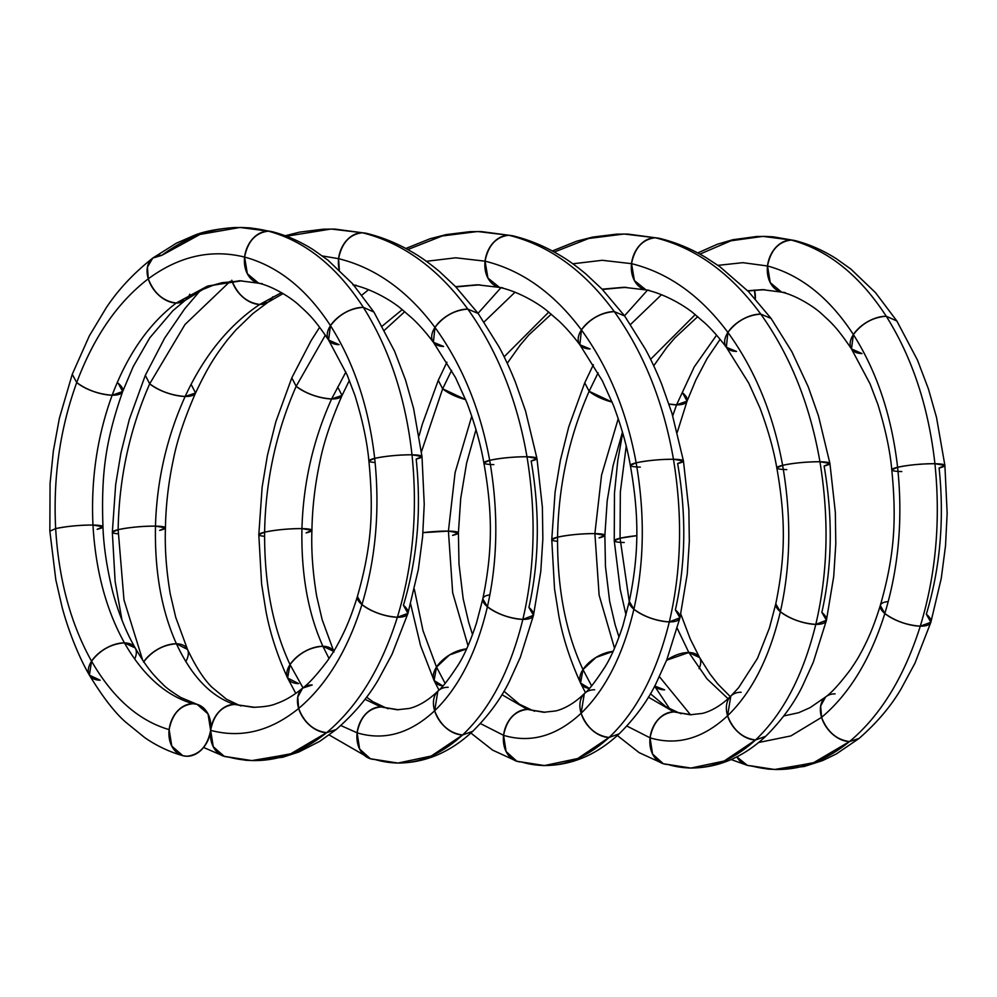 <?xml version="1.0" encoding="UTF-8"?>
<svg xmlns="http://www.w3.org/2000/svg" width="997" height="997" viewBox="0 0 997 997"><rect width="100%" height="100%" fill="white"/><g stroke="black" fill="none" stroke-linecap="round" stroke-linejoin="round"><path stroke-width="1.5" d="M783.804 715.958L798.647 712.718L810.062 707.671L825.591 696.978L820.656 705.976L821.578 717.366L790.895 735.911L758.543 742.528L790.895 735.911L821.578 717.366C849.407 693.887 870.506 659.266 884.838 613.491C898.733 567.343 902.983 518.614 897.599 467.281C891.704 416.085 876.974 371.844 853.395 334.568C829.442 297.854 800.815 274.998 767.516 265.987A26.645 20.501 105 0 0 785.225 292.62L781.598 292.133L770.27 282.687L767.516 265.987L742.802 262.672L717.99 265.352L742.802 262.672L767.516 265.987C770.669 250.172 778.595 241.523 791.306 240.065L766.12 236.439L756.885 236.476L732.832 239.729L717.416 244.228L697.726 252.926M781.598 292.133L762.481 289.653L747.675 290.763L762.518 289.653M825.578 696.99C831.523 692.815 839.81 683.68 850.466 669.61C859.19 656.711 859.165 655.777 861.994 650.767C865.944 643.015 872.313 631.325 880.314 605.441C894.396 556.164 896.752 520.696 891.792 469.861L897.599 467.281C891.704 416.085 876.974 371.844 853.395 334.568A26.645 14.693 148.8 0 0 862.019 353.574L851.463 348.9L853.395 334.568C829.442 297.854 800.815 274.998 767.516 265.987L742.802 262.672L717.99 265.352M764.699 289.703L747.675 290.763M758.543 742.528L790.895 735.911L821.578 717.366C849.407 693.887 870.506 659.266 884.838 613.491L880.314 605.441L884.838 613.491C898.733 567.343 902.983 518.614 897.599 467.281L891.792 469.861C890.097 450.843 885.448 428.997 877.846 404.308L869.995 383.72L851.488 348.95L853.395 334.568C862.019 323.327 872.973 317.233 886.258 316.261C859.8 275.471 828.146 250.073 791.306 240.065L762.917 236.376L730.951 240.788L699.919 254.11M765.97 236.426L791.306 240.065C828.146 250.073 859.8 275.471 886.258 316.261C859.8 275.471 828.146 250.073 791.306 240.065C778.595 241.523 770.669 250.172 767.516 265.987C800.815 274.998 829.442 297.854 853.395 334.568C862.019 323.327 872.973 317.233 886.258 316.261L896.839 320.972L886.258 316.261C912.305 357.674 928.531 406.826 934.924 463.717C928.531 406.826 912.305 357.674 886.258 316.261C912.305 357.674 928.531 406.826 934.924 463.717L944.894 465.425L939.099 467.992C944.483 519.312 940.221 568.053 926.338 614.202C940.221 568.053 944.483 519.312 939.099 467.992A26.645 3.278 175.3 0 0 934.924 463.717L944.894 465.425L936.495 417.357L928.444 388.992L917.477 360.104L896.839 320.972M755.302 298.901A26.645 18.482 51.8 0 0 754.442 290.065L755.302 298.901A26.645 18.482 51.8 0 0 754.442 290.065M886.258 316.261A26.645 14.693 -31.2 0 0 853.395 334.568C876.974 371.844 891.704 416.085 897.599 467.281C908.915 464.951 921.353 463.755 934.924 463.717C940.744 520.746 935.871 574.895 920.281 626.166C935.871 574.895 940.744 520.746 934.924 463.717C921.353 463.755 908.915 464.951 897.599 467.281C902.983 518.614 898.733 567.343 884.838 613.491C895.019 620.944 906.834 625.169 920.281 626.166C935.871 574.895 940.744 520.746 934.924 463.717A26.645 3.278 -4.7 0 0 897.599 467.281A26.645 3.278 175.3 0 0 901.774 471.569M825.541 697.028L820.656 706.001L821.578 717.366C827.236 731.773 836.558 739.836 849.519 741.569C880.613 715.485 904.192 677.013 920.281 626.166L930.862 622.278L941.255 578.422L945.53 545.708L947.15 513.156L944.894 465.425M888.227 601.602A26.645 9.397 -161.4 0 0 884.838 613.491C895.019 620.944 906.834 625.169 920.281 626.166L930.862 622.29L926.338 614.202A26.645 9.397 -161.4 0 1 920.281 626.166C904.192 677.013 880.613 715.485 849.519 741.569C880.613 715.485 904.192 677.013 920.281 626.166A26.645 9.397 18.6 0 1 884.838 613.491C870.506 659.266 849.407 693.887 821.578 717.366C827.236 731.773 836.558 739.836 849.519 741.569L859.053 738.453C877.024 722.725 891.106 706.088 901.288 688.553L914.959 663.167L930.862 622.29M731.137 759.552L747.227 765.297L736.795 756.848L747.239 765.297L768.076 769.111L777.286 769.534L814.35 762.531L849.519 741.569L859.065 738.441M659.428 676.701L690.497 714.762M626.216 446.17L620.333 491.995L620.059 538.23A26.645 3.278 -4.7 0 1 636.771 535.676L620.059 538.23L620.333 491.995L626.216 446.17L620.333 491.995L620.059 538.23L629.257 601.527L620.059 538.23L614.252 540.785L620.246 589.476L626.016 615.024M654.705 686.048L664.6 689.837A26.645 14.693 148.8 0 1 654.705 686.048M636.771 535.676L620.059 538.23L614.252 540.785L614.464 493.141L617.779 460.577L622.689 432.872M851.463 348.9C835.947 325.969 830.75 322.268 820.992 313.232C813.689 306.54 795.419 295.012 781.474 292.109L770.232 282.612L767.516 265.987A26.645 20.501 -75 0 1 791.306 240.065M680.801 614.115L690.31 639.102L699.62 657.559L688.84 652.512L677.262 628.384L688.84 652.512L707.01 678.87L728.047 698.71L707.01 678.87L688.84 652.512L666.644 660.201A26.645 14.693 -31.2 0 1 688.84 652.512L666.644 660.201M624.234 542.505A26.645 3.278 175.3 0 1 620.059 538.23L629.257 601.527M668.987 404.047A26.645 9.397 18.6 0 0 676.552 404.844A26.645 9.397 18.6 0 0 682.609 392.88L687.07 401.143L676.552 404.844L672.726 415.811L676.552 404.844L668.987 404.047L676.552 404.844L694.248 366.884L716.581 335.179L694.248 366.884L676.552 404.844L672.726 415.811M677.262 628.384L688.84 652.512L707.01 678.87L728.047 698.71M730.29 696.616L717.69 683.88L709.852 673.798L699.645 657.609L688.84 652.512A26.645 14.693 -31.2 0 1 699.071 668.663M716.581 335.179L694.248 366.884L676.552 404.844L687.083 401.13L695.794 380.081L707.122 358.496L720.108 339.329M751.252 765.87L774.582 769.485L813.029 763.029L849.519 741.569C818.188 766.843 785.437 774.943 751.252 765.87A26.645 20.501 105 0 1 736.795 756.848M336.151 729.53L326.617 732.658L291.46 753.62L254.409 760.624L245.761 760.262L224.325 756.387L213.271 746.815L210.641 730.34C241.262 738.503 270.598 731.2 298.664 708.456C326.505 684.976 347.592 650.356 361.936 604.581L357.4 596.53L361.936 604.581C347.592 650.356 326.505 684.976 298.664 708.456C326.505 684.976 347.592 650.356 361.936 604.581A26.645 9.397 -161.4 0 1 357.4 596.505C349.399 622.415 343.03 634.104 339.092 641.856C336.251 646.866 336.288 647.801 327.552 660.699C316.909 674.77 308.609 683.905 302.664 688.08L297.754 697.065L298.664 708.456C304.322 722.862 313.644 730.926 326.617 732.658C313.644 730.926 304.322 722.862 298.664 708.456C270.598 731.2 241.262 738.503 210.641 730.34L213.146 746.554L223.876 756.249L228.338 756.972A26.645 20.501 -75 0 1 210.641 730.34A26.645 20.501 105 0 0 228.338 756.972A26.645 20.501 -75 0 1 210.641 730.34A26.645 20.501 105 0 0 192.932 703.72A26.645 20.501 105 0 0 169.141 729.63L171.783 746.105L182.825 755.676L186.85 756.262A26.645 20.501 105 0 0 210.641 730.34L208.024 713.927L197.032 704.318L192.932 703.72C180.22 705.178 172.294 713.815 169.141 729.63A26.645 20.501 105 0 0 186.85 756.262C199.55 754.804 207.488 746.167 210.641 730.34A26.645 20.501 -75 0 1 234.42 704.418A26.645 20.501 105 0 0 210.641 730.34C213.794 714.525 221.72 705.876 234.42 704.418C221.72 705.876 213.794 714.525 210.641 730.34A26.645 20.501 105 0 0 192.932 703.72A26.645 20.501 105 0 0 169.141 729.63C138.608 720.681 112.748 697.863 91.562 661.198C112.748 697.863 138.608 720.681 169.141 729.63C138.608 720.681 112.748 697.863 91.562 661.198L89.418 675.181L100.186 680.216A26.645 14.693 148.8 0 1 91.562 661.198L89.394 675.143C102.616 696.878 114.667 712.506 125.572 722.04L144.789 737.668C156.778 745.918 169.453 751.912 182.825 755.676M283.086 293.579L268.131 302.166L259.719 304.446L281.478 292.644L259.719 304.446C228.861 325.209 203.999 355.879 185.143 396.47C166.686 437.384 156.791 480.604 155.47 526.117C154.585 571.53 161.576 610.75 176.419 643.775C191.598 676.315 210.94 696.529 234.42 704.418L239.093 705.203L226.469 699.233L211.788 687.083C203.812 679.231 195.736 666.694 187.536 649.483L176.419 643.775C191.598 676.315 210.94 696.529 234.42 704.418A26.645 20.501 -75 0 1 241.05 705.988A26.645 20.501 105 0 0 234.42 704.418A26.645 20.501 -75 0 1 241.05 705.988A26.645 20.501 105 0 0 234.42 704.418L254.896 707.347M191.2 384.506L195.562 392.992L185.143 396.47C166.686 437.384 156.791 480.604 155.47 526.117A26.645 3.278 -4.7 0 1 159.645 530.392L165.44 527.874L155.47 526.117C154.585 571.53 161.576 610.75 176.419 643.775C163.147 644.76 152.192 650.854 143.556 662.083C152.192 650.854 163.147 644.76 176.419 643.775C161.576 610.75 154.585 571.53 155.47 526.117C141.898 526.154 129.46 527.338 118.145 529.681L123.977 599.882L142.646 660.126L123.977 599.882L118.145 529.681L112.337 532.211L115.129 581.463L122.008 620.209M281.478 292.644L259.719 304.446C228.861 325.209 203.999 355.879 185.143 396.47C171.696 395.473 159.881 391.248 149.7 383.795L185.018 324.474L230.22 281.291L185.018 324.474L149.7 383.795C129.548 429.844 119.029 478.473 118.145 529.681L112.337 532.199L115.664 484.642L120.961 452.837L129.336 419.351L145.313 375.358L149.7 383.795L145.313 375.346L164.617 338.17L184.694 308.821L199.973 290.925M398.638 709.789L380.891 706.923L364.927 699.283L380.891 706.923C368.192 708.381 360.266 717.017 357.113 732.832L340.812 725.517L357.113 732.832C384.231 740.933 410.079 733.58 434.642 710.774C458.981 687.232 476.566 652.549 487.408 606.724C497.802 560.513 498.55 511.723 489.677 460.34C480.28 409.069 462.047 364.777 434.966 327.427C407.511 290.663 375.383 267.744 338.594 258.684L322.442 255.967L338.594 258.684C341.747 242.857 349.673 234.22 362.372 232.762L334.93 229.086L323.689 229.16L299.798 232.089L285.192 235.753M364.927 699.283L380.891 706.923L397.242 709.764L409.219 708.456C411.537 707.907 423.8 704.979 437.857 691.12L434.642 710.774C458.981 687.232 476.566 652.549 487.408 606.724L482.81 598.898C492.63 551.353 492.805 513.305 483.869 462.932L489.677 460.34C480.28 409.069 462.047 364.777 434.966 327.427A26.645 14.693 148.8 0 0 443.59 346.445L433.371 342.258L434.966 327.427C443.59 316.199 454.545 310.104 467.83 309.12C437.87 268.28 402.726 242.819 362.372 232.762L331.129 229.023L286.463 236.227M437.907 691.071C442.232 687.768 449.099 678.907 458.508 664.463C464.689 654.555 470.684 640.735 476.491 623.013L482.81 598.923L487.408 606.724C497.802 560.513 498.55 511.723 489.677 460.34L483.869 462.932C480.654 444.375 475.008 424.336 466.932 402.8L455.504 377.564L433.396 342.283L434.966 327.427C407.511 290.663 375.383 267.744 338.594 258.684A26.645 20.501 105 0 0 339.304 270.013L338.594 258.684C341.747 242.857 349.673 234.22 362.372 232.762L365.799 233.186L362.372 232.762C402.726 242.819 437.87 268.28 467.83 309.12C437.87 268.28 402.726 242.819 362.372 232.762L334.867 229.086M340.812 725.517L357.113 732.832C384.231 740.933 410.079 733.58 434.642 710.774C440.3 725.18 449.622 733.244 462.583 734.976C490.175 708.83 510.265 670.308 522.852 619.386C509.405 618.389 497.59 614.177 487.408 606.724C497.802 560.513 498.55 511.723 489.677 460.34C500.98 457.997 513.418 456.8 526.989 456.763C517.094 399.822 497.378 350.608 467.83 309.12L478.136 313.444L467.83 309.12C497.378 350.608 517.094 399.822 526.989 456.763C517.094 399.822 497.378 350.608 467.83 309.12C454.545 310.104 443.59 316.199 434.966 327.427C462.047 364.777 480.28 409.069 489.677 460.34C500.98 457.997 513.418 456.8 526.989 456.763L536.959 458.446L531.164 461.038C540.05 512.421 539.29 561.224 528.909 607.435C539.29 561.224 540.05 512.421 531.164 461.038A26.645 3.278 175.3 0 0 526.989 456.763L536.959 458.446L525.544 410.976L515.237 381.726C509.966 368.678 504.507 356.976 498.874 346.62L478.136 313.432M437.857 691.12L434.642 710.774C458.981 687.232 476.566 652.549 487.408 606.724C497.59 614.177 509.405 618.389 522.852 619.386C534.94 568.053 536.324 513.854 526.989 456.763C536.324 513.854 534.94 568.053 522.852 619.386C534.94 568.053 536.324 513.854 526.989 456.763A26.645 3.278 -4.7 0 0 489.677 460.34A26.645 3.278 175.3 0 0 493.851 464.614M385.577 707.696L380.891 706.923C368.192 708.381 360.266 717.017 357.113 732.832L359.63 749.059L370.373 758.754L398.015 763.066L431.252 756.025L462.583 734.976C490.175 708.83 510.265 670.308 522.852 619.386L533.495 615.286L540.773 571.518L542.854 538.816L542.393 507.249L536.959 458.446M329.172 734.963L370.348 758.742L359.618 749.046L357.113 732.832C384.231 740.933 410.079 733.58 434.642 710.774C440.3 725.18 449.622 733.244 462.583 734.976L472.728 731.312C488.642 715.447 500.868 698.785 509.417 681.325L520.322 657.31L533.482 615.299L528.909 607.435A26.645 9.397 -161.4 0 1 522.852 619.386L533.482 615.299M337.671 386.998L342.033 395.485L331.615 398.962L345.872 372.043L331.615 398.962C318.168 397.965 306.353 393.74 296.171 386.288L325.346 335.154L296.171 386.288C276.019 432.337 265.501 480.965 264.616 532.174C264.242 583.282 272.717 627.412 290.027 664.588L302.988 687.818L290.027 664.588L287.622 678.06L295.773 693.401M370.348 758.742L395.946 763.041M345.872 372.043L331.615 398.962C313.158 439.876 303.262 483.096 301.941 528.609C288.37 528.647 275.932 529.831 264.616 532.174L258.809 534.704L261.6 583.968L265.85 610.6C269.838 632.41 277.091 654.879 287.597 678.022L298.664 683.593A26.645 14.693 148.8 0 1 290.027 664.588L287.597 678.022M325.346 335.154L296.171 386.288L291.785 377.863L275.808 421.843L267.433 455.33L262.136 487.134L258.809 534.704L264.616 532.174C264.242 583.282 272.717 627.412 290.027 664.588L302.988 687.818M368.516 289.741L361.948 295.062M296.171 386.288C276.019 432.337 265.501 480.965 264.616 532.174C265.501 480.965 276.019 432.337 296.171 386.288A26.645 9.397 18.6 0 0 331.615 398.962C313.158 439.876 303.262 483.096 301.941 528.609A26.645 3.278 -4.7 0 1 306.116 532.884L311.924 530.367L301.941 528.609C303.262 483.096 313.158 439.876 331.615 398.962A26.645 9.397 18.6 0 0 342.046 395.473L331.615 398.962C318.168 397.965 306.353 393.74 296.171 386.288L291.785 377.851L311.089 340.675L319.638 327.253M545.11 712.282L527.376 709.415L501.902 694.66L527.376 709.415C514.664 710.873 506.738 719.51 503.585 735.337L480.417 723.548L503.585 735.337C530.716 743.426 556.55 736.073 581.114 713.266C605.453 689.737 623.05 655.054 633.88 609.217C644.274 563.006 645.034 514.215 636.148 462.832C626.752 411.574 608.519 367.27 581.438 329.932C553.983 293.155 521.867 270.237 485.065 261.177L455.754 257.799L426.38 261.301L455.754 257.799L485.065 261.177C488.218 245.349 496.145 236.713 508.856 235.255L481.414 231.591L470.173 231.653L446.282 234.582L430.193 238.707L405.804 248.49M629.294 601.403L633.88 609.217A26.645 9.397 -161.4 0 1 629.294 601.403C639.002 553.896 639.389 516.77 630.341 465.437L636.148 462.832C626.752 411.574 608.519 367.27 581.438 329.932A26.645 14.693 148.8 0 0 590.062 348.95L579.843 344.75L581.438 329.932C590.062 318.691 601.029 312.597 614.302 311.625C584.354 270.773 549.197 245.324 508.856 235.255L477.613 231.516L442.207 235.99L407.773 249.562M501.902 694.66L527.376 709.415L543.726 712.269L555.69 710.948C558.008 710.4 570.284 707.471 584.329 693.613L581.114 713.266C605.453 689.737 623.05 655.054 633.88 609.217C644.274 563.006 645.034 514.215 636.148 462.832L630.341 465.437C627.138 446.868 621.492 426.828 613.417 405.293L602.263 380.63L579.868 344.775L581.438 329.932C553.983 293.155 521.867 270.237 485.065 261.177A26.645 20.501 105 0 0 502.775 287.809L499.509 287.41L487.932 278.076L485.065 261.177C488.218 245.349 496.145 236.713 508.856 235.255L512.271 235.691L508.856 235.255C549.197 245.324 584.354 270.773 614.302 311.625C584.354 270.773 549.197 245.324 508.856 235.255L481.339 231.578M584.379 693.563C588.716 690.273 595.57 681.4 604.98 666.956C611.161 657.048 617.155 643.239 622.963 625.505L629.281 601.415L633.88 609.217C644.274 563.006 645.034 514.215 636.148 462.832C647.464 460.489 659.902 459.305 673.461 459.268C663.578 402.314 643.85 353.1 614.302 311.625L624.62 315.937L614.302 311.625C643.85 353.1 663.578 402.314 673.461 459.268C663.578 402.314 643.85 353.1 614.302 311.625C601.029 312.597 590.062 318.691 581.438 329.932C608.519 367.27 626.752 411.574 636.148 462.832C647.464 460.489 659.902 459.305 673.461 459.268L683.443 460.95L677.636 463.543C686.522 514.926 685.774 563.716 675.38 609.927C685.774 563.716 686.522 514.926 677.636 463.543A26.645 3.278 175.3 0 0 673.461 459.268L683.443 460.95L672.015 413.468L661.709 384.231C656.437 371.183 650.979 359.481 645.346 349.112L624.608 315.924M480.417 723.548L503.585 735.337C530.716 743.426 556.55 736.073 581.114 713.266C586.772 727.673 596.094 735.736 609.067 737.468C636.647 711.335 656.736 672.801 669.323 621.891C655.876 620.894 644.062 616.669 633.88 609.217C644.062 616.669 655.876 620.894 669.323 621.891C681.412 570.558 682.795 516.346 673.461 459.268C682.795 516.346 681.412 570.558 669.323 621.891C681.412 570.558 682.795 516.346 673.461 459.268A26.645 3.278 -4.7 0 0 636.148 462.832A26.645 3.278 175.3 0 0 640.323 467.107M532.049 710.2L527.376 709.415C514.664 710.873 506.738 719.51 503.585 735.337L506.102 751.564L516.845 761.247L542.43 765.534M584.329 693.613L581.114 713.266C556.55 736.073 530.716 743.426 503.585 735.337L506.09 751.539L516.82 761.247L544.499 765.571L577.724 758.518L609.067 737.468C636.647 711.335 656.736 672.801 669.323 621.891L679.966 617.779L675.38 609.927A26.645 9.397 -161.4 0 1 669.323 621.891L679.954 617.791L687.245 574.01L689.326 541.309L688.865 509.754L683.443 460.95M544.399 765.571L577.687 758.543L609.067 737.468C636.647 711.335 656.736 672.801 669.323 621.891A26.645 9.397 18.6 0 1 633.88 609.217C623.05 655.054 605.453 689.737 581.114 713.266C586.772 727.673 596.094 735.736 609.067 737.468L619.199 733.817C635.126 717.94 647.352 701.277 655.889 683.817L666.794 659.802L679.954 617.791M414.378 589.352L423.015 630.715L436.512 667.08A26.645 14.693 -31.2 0 1 466.671 648.873L449.497 654.954L436.512 667.08L423.015 630.715L414.378 589.352L423.015 630.715L436.512 667.08L445.111 683.356L436.512 667.08L434.094 680.552L438.942 690.036M466.671 648.873L449.497 654.954L436.512 667.08L434.081 680.515L442.855 685.936A26.645 14.693 148.8 0 1 436.512 667.08L445.111 683.356M451.629 370.348L442.656 388.793A26.645 9.397 18.6 0 0 465.674 399.61L442.656 388.793L451.629 370.348L442.656 388.793L421.444 451.803L442.656 388.793L438.256 380.356L422.279 424.336L419.126 435.639M514.988 292.246L484.081 321.969M465.674 399.61L442.656 388.793L438.269 380.343L446.918 362.223M691.594 714.787L673.847 711.908L648.374 697.152L673.847 711.908C661.136 713.366 653.209 722.002 650.056 737.83L626.889 726.04L650.056 737.83C677.187 745.93 703.035 738.578 727.586 715.771C751.925 692.23 769.522 657.546 780.364 611.709C790.758 565.511 791.506 516.708 782.62 465.325C773.236 414.067 754.991 369.762 727.91 332.425C700.467 295.648 668.339 272.742 631.537 263.669L602.225 260.292L572.851 263.794L602.225 260.292L631.537 263.669C634.69 247.854 642.629 239.205 655.328 237.76L627.898 234.083L616.645 234.145L592.754 237.074L576.665 241.199L552.276 250.982M775.766 603.895L780.364 611.709A26.645 9.397 -161.4 0 1 775.766 603.895C785.486 556.388 785.86 519.263 776.825 467.929L782.62 465.325C773.236 414.067 754.991 369.762 727.91 332.425A26.645 14.693 148.8 0 0 736.534 351.442L726.314 347.243L727.91 332.425C736.546 321.196 747.501 315.089 760.786 314.117C730.826 273.265 695.669 247.817 655.328 237.76L624.085 234.008L588.679 238.495L554.245 252.054M648.374 697.152L673.847 711.908L690.198 714.762L702.175 713.441C704.493 712.892 716.756 709.964 730.801 696.105L727.586 715.771C751.925 692.23 769.522 657.546 780.364 611.709C790.758 565.511 791.506 516.708 782.62 465.325L776.825 467.929C773.61 449.373 767.964 429.321 759.888 407.785L748.747 383.122L726.339 347.28L727.91 332.425C700.467 295.648 668.339 272.742 631.537 263.669A26.645 20.501 105 0 0 649.246 290.301L645.981 289.903L634.404 280.568L631.537 263.669C634.69 247.854 642.629 239.205 655.328 237.76L658.755 238.183L655.328 237.76C695.669 247.817 730.826 273.265 760.786 314.117C730.826 273.265 695.669 247.817 655.328 237.76L627.823 234.083M726.314 347.243C716.058 333.733 708.929 326.854 705.452 323.539L692.828 312.659C681.911 303.911 662.382 293.255 645.869 289.878L634.366 280.506L631.537 263.669C668.339 272.742 700.467 295.648 727.91 332.425C754.991 369.762 773.236 414.067 782.62 465.325C793.936 462.982 806.374 461.798 819.945 461.761C810.05 404.807 790.334 355.593 760.786 314.117L771.092 318.429M730.851 696.056L738.603 687.706L757.446 658.431L769.435 627.998L775.766 603.908L780.364 611.709C790.546 619.162 802.361 623.387 815.795 624.384C827.884 573.051 829.267 518.839 819.945 461.761C810.05 404.807 790.334 355.593 760.786 314.117A26.645 14.693 -31.2 0 0 727.91 332.425C736.546 321.196 747.501 315.089 760.786 314.117L771.08 318.429L748.51 291.61L719.66 266.535L705.39 257.214C690.485 248.39 674.944 242.047 658.743 238.183L625.842 234.033M626.889 726.04L650.056 737.83C677.187 745.93 703.035 738.578 727.586 715.771C733.256 730.165 742.566 738.241 755.539 739.961C783.131 713.827 803.208 675.293 815.795 624.384C802.361 623.387 790.546 619.162 780.364 611.709C790.758 565.511 791.506 516.708 782.62 465.325C793.936 462.982 806.374 461.798 819.945 461.761L829.915 463.443L824.108 466.035C832.994 517.418 832.246 566.209 821.852 612.42C832.246 566.209 832.994 517.418 824.108 466.035A26.645 3.278 175.3 0 0 819.945 461.761L829.915 463.443L818.487 415.961L808.193 386.724L791.817 351.617L771.08 318.429M678.521 712.693L673.847 711.908C661.136 713.366 653.209 722.002 650.056 737.83L652.574 754.056L663.329 763.752L688.902 768.026M730.801 696.105L727.586 715.771C703.035 738.578 677.187 745.93 650.056 737.83L652.574 754.044L663.304 763.739L690.971 768.064L724.208 761.023L755.539 739.961C783.131 713.827 803.208 675.293 815.795 624.384C827.884 573.051 829.267 518.839 819.945 461.761C829.267 518.839 827.884 573.051 815.795 624.384L826.438 620.284L833.716 576.503L835.798 543.814L835.336 512.271L829.915 463.443M690.884 768.064L724.158 761.035L755.539 739.961C783.131 713.827 803.208 675.293 815.795 624.384A26.645 9.397 18.6 0 1 780.364 611.709C769.522 657.546 751.925 692.23 727.586 715.771C733.256 730.165 742.566 738.241 755.539 739.961L765.684 736.309C781.598 720.432 793.824 703.77 802.361 686.31L813.278 662.307L826.438 620.296L821.852 612.42A26.645 9.397 -161.4 0 1 815.795 624.384L826.438 620.296M618.252 418.653L601.565 475.095L594.885 533.607A26.645 3.278 -4.7 0 1 599.06 537.882L604.867 535.364L594.885 533.607L601.565 475.095L618.252 418.653L601.565 475.095L594.885 533.607C581.326 533.644 568.876 534.828 557.572 537.171C558.445 485.95 568.963 437.322 589.127 391.285L612.146 402.103L589.127 391.285L584.728 382.848L589.127 391.285C568.963 437.322 558.445 485.95 557.572 537.171C557.198 588.267 565.66 632.41 582.983 669.573L591.582 685.861L582.983 669.573L580.566 683.057L585.426 692.541M598.1 372.853L589.127 391.285C568.963 437.322 558.445 485.95 557.572 537.171L551.765 539.689L554.544 588.953L558.794 615.598C562.782 637.395 570.035 659.877 580.553 683.007L589.339 688.428A26.645 14.693 148.8 0 1 582.983 669.573L580.553 683.007M622.464 432.1L613.068 465.674L607.198 500.855L604.867 535.364L594.885 533.607C581.326 533.644 568.876 534.828 557.572 537.171L551.765 539.689L555.092 492.119L560.376 460.327L568.751 426.841L584.728 382.848L593.377 364.703M630.553 324.461L661.46 294.738M230.22 281.291L185.018 324.474L149.7 383.795C129.548 429.844 119.029 478.473 118.145 529.681L123.977 599.882L142.646 660.126M195.562 392.992C184.707 417.83 177.391 439.565 173.64 458.196C168.555 481.701 165.826 504.931 165.44 527.874L155.47 526.117C141.898 526.154 129.46 527.338 118.145 529.681C119.029 478.473 129.548 429.844 149.7 383.795A26.645 9.397 18.6 0 0 185.143 396.47C171.696 395.473 159.881 391.248 149.7 383.795M195.574 392.98L185.143 396.47A26.645 9.397 18.6 0 0 195.574 392.98C209.083 364.304 216.523 354.284 227.241 340.089L235.915 329.932L252.889 313.557L268.106 302.166L259.719 304.446C246.745 302.714 237.436 294.651 231.765 280.244C237.436 294.651 246.745 302.714 259.719 304.446A26.645 18.482 51.8 0 0 272.767 296.782M356.303 285.304L353.736 285.055A26.645 20.501 105 0 0 356.303 285.304M339.304 270.013L338.594 258.684L322.442 255.967M349.399 380.368L342.046 395.473C331.178 420.335 323.875 442.07 320.124 460.689C315.04 484.193 312.298 507.423 311.924 530.367L301.941 528.609C301.057 574.023 308.048 613.242 322.903 646.28L329.047 658.543L322.903 646.28C309.618 647.252 298.664 653.347 290.027 664.588C272.717 627.412 264.242 583.282 264.616 532.174A26.645 3.278 175.3 0 0 264.579 536.274M333.696 651.353L322.903 646.28C308.048 613.242 301.057 574.023 301.941 528.609C301.057 574.023 308.048 613.242 322.903 646.28A26.645 14.693 -31.2 0 1 333.696 651.353L322.903 646.28C309.618 647.252 298.664 653.347 290.027 664.588A26.645 14.693 -31.2 0 1 322.903 646.28L329.047 658.543M301.941 528.609C288.37 528.647 275.932 529.831 264.616 532.174A26.645 3.278 -4.7 0 1 301.941 528.609M402.302 309.581L382.25 326.069M499.509 287.41L477.177 284.793L455.629 286.687L477.301 284.793M579.843 344.75C569.586 331.241 562.458 324.361 558.981 321.034L546.344 310.167C535.426 301.406 515.91 290.763 499.397 287.385L487.894 278.013L485.065 261.177L455.754 257.799L426.38 261.301M472.528 634.628L468.652 622.253L463.156 598.698L458.994 563.966L458.396 532.872L448.413 531.102L455.093 472.603L471.78 416.148L455.093 472.603L448.413 531.102L452.663 592.717L468.042 645.782L452.663 592.717L448.413 531.102L422.965 532.66A26.645 3.278 -4.7 0 1 448.413 531.102L422.965 532.66M442.656 388.793L421.444 451.803M548.774 312.073L504.121 356.801M645.981 289.903L623.648 287.298L602.101 289.18L623.773 287.298M655.328 237.76A26.645 20.501 -75 0 0 631.537 263.669L602.225 260.292L572.851 263.794M613.143 651.365L595.969 657.447L582.983 669.573C565.66 632.41 557.198 588.267 557.572 537.171C557.198 588.267 565.66 632.41 582.983 669.573A26.645 14.693 -31.2 0 1 613.143 651.365L595.969 657.447L582.983 669.573L591.582 685.861M557.522 541.271A26.645 3.278 175.3 0 1 557.572 537.171A26.645 3.278 -4.7 0 1 594.885 533.607L599.135 595.221L614.526 648.274L599.135 595.221L594.885 533.607L599.135 595.221L614.526 648.274M650.592 359.294L695.258 314.578M165.44 527.874C164.704 548.25 166.287 570.197 170.213 593.713L175.709 617.268L187.511 649.433L176.419 643.775A26.645 14.693 -31.2 0 1 185.791 661.584M397.928 763.066L431.203 756.05L462.583 734.976C434.754 760.3 405.505 768.463 374.822 759.465A26.645 20.501 105 0 1 357.113 732.832A26.645 20.501 -75 0 1 380.891 706.923L397.317 709.764M479.981 284.843L455.629 286.687M594.661 689.774A26.645 18.469 -128.2 0 0 581.114 713.266A26.645 18.469 51.8 0 0 609.067 737.468C581.239 762.805 551.977 770.968 521.294 761.957A26.645 20.501 105 0 1 503.585 735.337A26.645 20.501 -75 0 1 527.376 709.415L543.789 712.269M471.78 416.148L455.093 472.603L448.413 531.102L452.663 592.717L468.042 645.782M452.588 535.377L458.396 532.859L448.413 531.102A26.645 3.278 -4.7 0 1 452.588 535.377M626.465 287.348L602.101 289.18M741.132 692.267A26.645 18.469 -128.2 0 0 727.586 715.771A26.645 18.469 51.8 0 0 755.539 739.961C727.71 765.297 698.448 773.46 667.766 764.45A26.645 20.501 105 0 1 650.056 737.83A26.645 20.501 -75 0 1 673.847 711.908L690.26 714.762M489.863 594.91A26.645 9.397 -161.4 0 0 487.408 606.724A26.645 9.397 18.6 0 0 522.852 619.386C510.265 670.308 490.175 708.83 462.583 734.976L472.74 731.312M609.067 737.468L619.212 733.804M755.539 739.961L765.684 736.297M197.032 704.318L180.793 697.501C171.347 691.544 165.44 687.207 163.059 684.49C153.962 675.592 147.145 668.476 135.243 647.988L124.438 642.891C143.107 675.48 165.938 695.756 192.932 703.72C165.938 695.756 143.107 675.48 124.438 642.891C111.153 643.863 100.199 649.969 91.562 661.198C70.75 623.972 58.786 579.78 55.658 528.622C58.786 579.78 70.75 623.972 91.562 661.198A26.645 14.693 -31.2 0 1 124.438 642.891C143.107 675.48 165.938 695.756 192.932 703.72M357.4 596.505C371.395 547.303 373.887 512.732 368.89 460.95L374.685 458.383C380.069 509.704 375.819 558.432 361.936 604.581C375.819 558.432 380.069 509.704 374.685 458.383C368.803 407.175 354.06 362.933 330.481 325.658C306.528 288.943 277.901 266.087 244.601 257.076C211.214 248.876 179.111 256.129 148.279 278.824C117.671 302.253 93.818 336.824 76.719 382.549C60.057 428.66 53.04 477.339 55.658 528.622L49.85 531.164L55.832 579.855L62.138 607.372C69.715 635.363 80.57 660.026 89.394 675.143M185.268 300.296L176.232 303.026L208.236 285.927L241.797 280.793L222.082 282.687L214.006 284.918L202.802 289.491L185.23 300.321L176.232 303.026L207.152 286.289L239.592 280.743L207.139 286.301L176.232 303.026C148.865 323.851 127.516 354.583 112.15 395.223C98.703 394.226 86.889 390.001 76.719 382.549L72.245 374.311L59.384 418.229L53.364 450.956L50.062 483.52L49.85 531.164L55.658 528.622C58.786 579.78 70.75 623.972 91.562 661.198C100.199 649.969 111.153 643.863 124.438 642.891C106.081 609.803 95.6 570.521 92.97 525.045C95.6 570.521 106.081 609.803 124.438 642.891A26.645 14.693 -31.2 0 1 134.67 659.054M302.639 688.104C293.641 695.557 284.756 700.766 275.995 703.72C271.496 705.764 263.881 706.973 253.151 707.309L234.42 704.418A26.645 20.501 105 0 0 210.641 730.34C241.262 738.503 270.598 731.2 298.664 708.456A26.645 18.482 -128.2 0 1 312.211 684.964L302.639 688.104L297.742 697.077L298.664 708.456A26.645 18.482 51.8 0 0 326.617 732.658C357.699 706.574 381.278 668.115 397.367 617.255A26.645 9.397 18.6 0 1 361.936 604.581C372.105 612.033 383.92 616.258 397.367 617.255C381.278 668.115 357.699 706.574 326.617 732.658C357.699 706.574 381.278 668.115 397.367 617.255C383.92 616.258 372.105 612.033 361.936 604.581C375.819 558.432 380.069 509.704 374.685 458.383C368.803 407.175 354.06 362.933 330.481 325.658A26.645 14.693 148.8 0 0 339.105 344.663L328.561 340.002L330.481 325.658C306.528 288.943 277.901 266.087 244.601 257.076A26.645 20.501 105 0 0 262.311 283.709L258.684 283.223L247.356 273.776L244.601 257.076C211.214 248.876 179.111 256.129 148.279 278.824A26.645 18.482 51.8 0 0 176.232 303.026C148.865 323.851 127.516 354.583 112.15 395.223A26.645 9.397 18.6 0 0 118.207 383.259L122.668 391.522L112.15 395.223C127.516 354.583 148.865 323.851 176.232 303.026C163.259 301.293 153.949 293.23 148.279 278.824L147.431 267.109L152.74 258.098L161.826 255.332C195.923 230.108 231.441 222.044 268.392 231.167L243.193 227.528L233.959 227.565C216.361 228.986 203.014 231.64 193.917 235.529L176.282 243.256L152.803 258.049L147.431 267.059L148.279 278.824C117.671 302.253 93.818 336.824 76.719 382.549L72.245 374.299L89.319 335.914L106.156 307.899C118.107 289.791 133.635 273.19 152.74 258.098M328.561 340.002C313.046 317.058 307.836 313.357 298.078 304.322C290.775 297.629 272.505 286.114 258.559 283.198L247.318 273.701L244.601 257.076C247.755 241.262 255.693 232.625 268.392 231.167L240.028 227.466L199.973 234.445L161.826 255.332A26.645 18.482 -128.2 0 0 148.279 278.824C179.111 256.129 211.214 248.876 244.601 257.076C247.755 241.262 255.693 232.625 268.392 231.167L272.131 231.665L268.392 231.167C305.232 241.162 336.886 266.56 363.344 307.35C336.886 266.56 305.232 241.162 268.392 231.167C305.232 241.162 336.886 266.56 363.344 307.35L373.937 312.061L363.344 307.35C389.391 348.763 405.617 397.915 412.01 454.806C405.617 397.915 389.391 348.763 363.344 307.35C350.072 308.322 339.105 314.416 330.481 325.658C339.105 314.416 350.072 308.322 363.344 307.35C389.391 348.763 405.617 397.915 412.01 454.806L421.993 456.514L416.185 459.081C421.569 510.414 417.319 559.143 403.424 605.291C417.319 559.143 421.569 510.414 416.185 459.081A26.645 3.278 175.3 0 0 412.01 454.806L421.993 456.514L413.581 408.446L405.542 380.081L394.563 351.193L373.925 312.061M268.392 231.167A26.645 20.501 -75 0 0 244.601 257.076C277.901 266.087 306.528 288.943 330.481 325.658L328.586 340.039L347.081 374.822L354.932 395.398C362.534 420.086 367.183 441.933 368.89 460.95L374.685 458.383C386.001 456.04 398.439 454.844 412.01 454.806C417.843 511.835 412.957 565.984 397.367 617.255C412.957 565.984 417.843 511.835 412.01 454.806C398.439 454.844 386.001 456.04 374.685 458.383A26.645 3.278 -4.7 0 1 412.01 454.806C417.843 511.835 412.957 565.984 397.367 617.255L407.947 613.367L418.341 569.511L422.616 536.797L424.236 504.258L421.993 456.514M185.23 300.321L172.905 310.678L149.774 337.833L133.212 366.609L122.681 391.509L112.15 395.223C97.195 436.2 90.802 479.47 92.97 525.045C79.411 525.083 66.973 526.279 55.658 528.622C53.04 477.339 60.057 428.66 76.719 382.549C60.057 428.66 53.04 477.339 55.658 528.622A26.645 3.278 -4.7 0 1 92.97 525.045C79.411 525.083 66.973 526.279 55.658 528.622M76.719 382.549A26.645 9.397 18.6 0 0 112.15 395.223C97.195 436.2 90.802 479.47 92.97 525.045A26.645 3.278 -4.7 0 1 97.145 529.32L102.953 526.777L92.97 525.045C90.802 479.47 97.195 436.2 112.15 395.223C98.703 394.226 86.889 390.001 76.719 382.549C93.818 336.824 117.671 302.253 148.279 278.824C153.949 293.23 163.259 301.293 176.232 303.026A26.645 18.482 51.8 0 0 189.791 294.19M92.97 525.045C95.6 570.521 106.081 609.803 124.438 642.891L135.218 647.95C126.133 632.148 118.68 613.654 112.86 592.455C106.941 568.365 103.638 546.481 102.953 526.777L92.97 525.045M253.238 707.322L234.42 704.418C210.94 696.529 191.598 676.315 176.419 643.775A26.645 14.693 -31.2 0 0 143.767 661.771M326.617 732.658C295.286 757.932 262.523 766.032 228.338 756.972L251.78 760.586L290.177 754.106L326.617 732.658L336.139 729.542C354.122 713.815 368.192 697.177 378.374 679.642L392.058 654.256L407.947 613.379L403.424 605.291A26.645 9.397 -161.4 0 1 397.367 617.255L407.947 613.379M835.112 693.875A26.645 18.482 -128.2 0 0 821.578 717.366A26.645 18.482 51.8 0 0 849.519 741.569M362.372 232.762A26.645 20.501 -75 0 0 338.594 258.684C375.383 267.744 407.511 290.663 434.966 327.427A26.645 14.693 -31.2 0 1 467.83 309.12M508.856 235.255A26.645 20.501 -75 0 0 485.065 261.177C521.867 270.237 553.983 293.155 581.438 329.932A26.645 14.693 -31.2 0 1 614.302 311.625M118.107 533.781A26.645 3.278 175.3 0 1 118.145 529.681A26.645 3.278 -4.7 0 1 155.47 526.117C156.791 480.604 166.686 437.384 185.143 396.47C203.999 355.879 228.861 325.209 259.719 304.446A26.645 18.482 51.8 0 1 232.039 281.104M760.786 314.117C790.334 355.593 810.05 404.807 819.945 461.761A26.645 3.278 -4.7 0 0 782.62 465.325A26.645 3.278 175.3 0 0 786.795 469.599M448.189 687.282A26.645 18.469 -128.2 0 0 434.642 710.774A26.645 18.469 51.8 0 0 462.583 734.976M589.127 391.285A26.645 9.397 18.6 0 0 612.146 402.103M380.891 706.923A26.645 20.501 -75 0 1 388.07 708.755M527.376 709.415A26.645 20.501 -75 0 1 534.554 711.26M673.847 711.908A26.645 20.501 -75 0 1 681.026 713.752M169.141 729.63A26.645 20.501 -75 0 0 186.85 756.262A26.645 20.501 105 0 0 210.641 730.34A26.645 20.501 105 0 0 228.338 756.972M363.344 307.35A26.645 14.693 -31.2 0 0 330.481 325.658C354.06 362.933 368.803 407.175 374.685 458.383A26.645 3.278 175.3 0 0 375.121 462.508M210.641 730.34A26.645 20.501 -75 0 1 234.42 704.418M763.54 289.666L747.912 290.999M764.4 236.389L773.336 236.837L795.033 240.576C809.464 244.327 823.235 250.384 836.358 258.746L850.915 269.128L875.516 292.669L896.814 320.934M654.63 686.198L669.797 708.979M687.07 401.143L677.287 432.237M776.027 769.522L804.218 766.481L822.5 760.611L836.259 753.994L858.978 738.503M203.587 747.451L223.876 756.249M470.858 733.032L492.668 750.155L516.82 761.247M410.652 604.095L420.584 645.732L434.081 680.515M500.918 287.759L478.037 313.307M617.33 735.524L639.152 752.648L663.304 763.739M624.508 315.8L647.402 290.252M433.371 342.258C423.114 328.748 415.986 321.857 412.509 318.541L399.872 307.674C388.955 298.913 369.438 288.27 352.913 284.893M366.535 697.152L372.94 701.726L385.503 707.671M311.924 530.367C311.176 550.743 312.771 572.689 316.685 596.206L322.181 619.76L333.995 651.926M404.807 311.637L384.468 330.181M478.498 284.818L455.916 286.974M503.946 691.233L519.425 704.218L531.987 710.176M475.993 429.607L466.596 463.181L460.726 498.363L458.396 532.859M551.291 314.142L528.859 334.917L520.185 345.087L507.236 363.294M624.982 287.31L602.387 289.479M650.418 693.725L665.896 706.711L678.459 712.668M604.867 535.364L605.466 566.458L609.641 601.191L615.124 624.758L619 637.12M653.72 365.799L667.005 347.143L674.957 337.821L697.75 316.622M332.873 229.036L365.799 233.186C381.988 237.049 397.541 243.393 412.434 252.216C420.447 256.765 429.508 263.245 439.602 271.645L455.567 286.625L478.111 313.394M395.846 763.029C423.987 763.428 449.585 752.885 472.653 731.387M479.358 231.528L512.271 235.691C528.472 239.542 544.013 245.885 558.918 254.721C566.919 259.257 575.979 265.738 586.074 274.138L602.038 289.118L624.583 315.887M542.331 765.534C570.458 765.92 596.069 755.377 619.125 733.879M688.802 768.026C716.943 768.413 742.541 757.87 765.609 736.384M239.567 280.743L258.684 283.223M122.668 391.522C104.922 442.531 101.245 475.158 102.953 526.777M241.498 227.478L250.446 227.927L272.119 231.665C286.55 235.417 300.334 241.486 313.457 249.836L328.001 260.217L352.602 283.771L373.9 312.024M336.089 729.592L319.8 741.307L298.751 752.037L282.712 757.234L253.188 760.611"/></g></svg>

